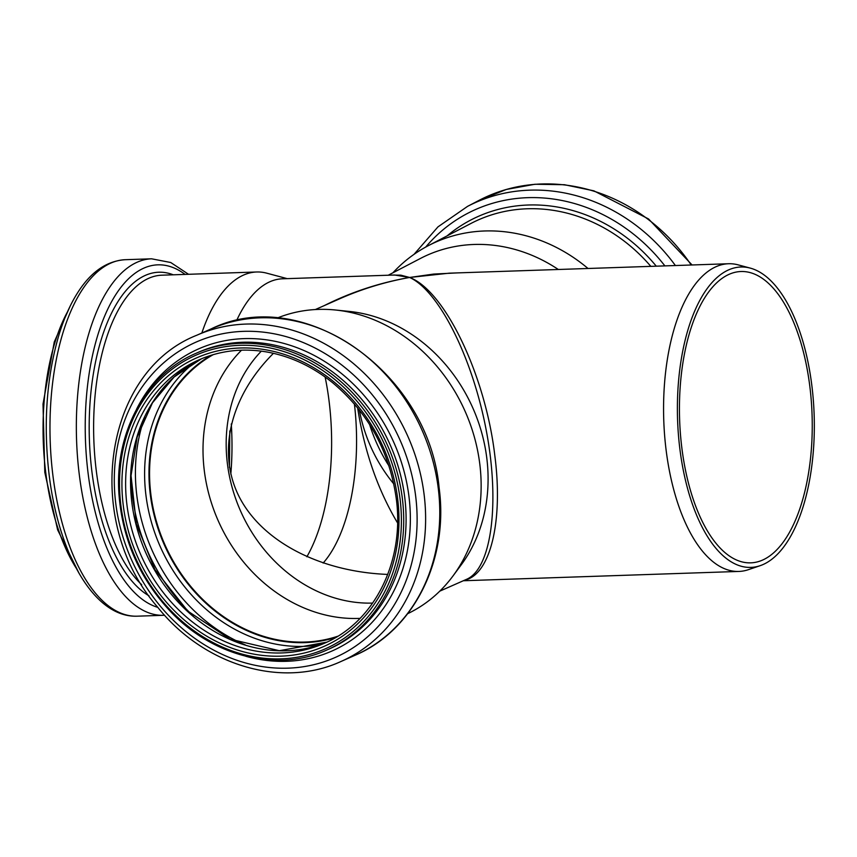 <?xml version="1.0" encoding="UTF-8"?>
<svg xmlns="http://www.w3.org/2000/svg" width="857" height="857" viewBox="0 0 857 857"><rect width="100%" height="100%" fill="white"/><g stroke="black" fill="none" stroke-linecap="round" stroke-linejoin="round"><path stroke-width="1.29" d="M464.548 580.21C490.375 574.747 503.348 521.388 494.832 455.688C485.555 375.591 444.944 290.63 409.614 277.464C438.966 290.727 472.689 358.097 486.305 430.653C500.134 503.23 491.5 568.577 466.669 579.268L439.77 591.159M339.64 298.804L340.025 298.632C362.19 288.884 385.382 281.824 409.614 277.464C379.394 282.799 350.974 292.162 324.375 305.553M407.718 613.666A161.619 137.838 -113.8 0 0 453.064 575.861L461.345 564.656A153.939 131.292 -113.8 0 0 486.787 458.056A153.939 131.292 -113.8 0 0 349.452 311.445L335.601 310.02A161.619 137.838 -113.8 0 0 277.111 318.097M201.834 333.019A161.619 73.498 -91.9 0 1 256.629 271.99A161.619 73.498 -91.9 0 1 266.731 273.169L287.213 278.643M236.575 320.657A153.939 70.006 -91.9 0 1 282.403 278.804L394.627 275.011L409.614 277.464L400.776 275.151L392.345 275.097M372.656 603.082A145.744 124.308 66.2 0 1 236.693 501.506A145.744 124.308 66.2 0 1 261.331 351.145M387.75 574.426C320.282 571.79 262.596 541.806 239.499 497.392C216.628 452.892 229.837 396.823 273.447 353.32M241.535 350.17A154.453 131.732 -113.8 0 0 218.214 520.767A154.453 131.732 -113.8 0 0 360.047 618.368M213.297 354.627A154.453 131.732 -113.8 0 0 164.758 544.388A154.453 131.732 -113.8 0 0 337.744 636.248M211.143 355.269A154.967 132.16 -113.8 0 0 164.351 544.559A154.967 132.16 -113.8 0 0 335.815 637.415M453.064 575.861A161.619 137.838 -113.8 0 0 479.781 463.948A161.619 137.838 -113.8 0 0 335.601 310.02M763.587 559.61A145.744 66.278 -91.9 0 1 750.775 562.845A145.744 66.278 -91.9 0 1 679.612 419.416A145.744 66.278 -91.9 0 1 740.93 271.519A145.744 66.278 -91.9 0 1 809.854 386.582A145.744 66.278 -91.9 0 1 763.587 559.61M323.143 563.06A145.744 66.278 88.1 0 0 354.412 403.958M397.541 522.888C377.594 489.433 364.3 451.082 357.637 407.836M457.842 272.88L433.771 274.058L409.614 277.464L449.304 273.169L728.504 263.742A153.939 70.006 -91.9 0 1 738.123 264.856L750.164 268.08A150.286 68.335 -91.9 0 1 814.15 414.874A150.286 68.335 -91.9 0 1 760.223 565.652A150.286 68.335 -91.9 0 1 679.847 448.725A150.286 68.335 -91.9 0 1 750.164 268.08M558.314 269.484A153.939 137.399 -117.5 0 0 420.455 258.439L388.221 275.236M760.223 565.652L748.418 569.669A153.939 70.006 -91.9 0 1 738.895 571.437A153.939 70.006 -91.9 0 1 666.093 449.904A153.939 70.006 -91.9 0 1 728.504 263.742M359.383 410.032A145.744 130.082 -117.5 0 0 393.813 483.959M369.592 424.504A154.453 137.859 -117.5 0 0 389.046 466.037M588.02 268.487A161.619 144.255 -117.5 0 0 428.361 245.648A161.619 144.255 -117.5 0 0 392.945 272.762M325.124 377.005A154.453 70.231 -91.9 0 1 329.077 401.13A154.453 70.231 -91.9 0 1 306.87 556.782M231.294 423.936A154.453 70.231 -91.9 0 1 230.812 474.071M211.068 355.291A154.967 132.16 -113.8 0 0 164.223 544.624A154.967 132.16 -113.8 0 0 335.751 637.447M194.946 362.125A158.084 134.817 -113.8 0 0 160.163 546.412A158.084 134.817 -113.8 0 0 319.843 644.764M144.694 417.113A168.058 143.333 -113.8 0 0 245.348 644.914M131.057 475.185A171.175 145.99 -113.8 0 0 193.221 615.883M201.599 358.719A154.967 132.16 -113.8 0 0 145.797 552.765A154.967 132.16 -113.8 0 0 326.838 642.15L279.318 650.688L230.04 639.151L187.801 611.084L154.924 569.669L136.359 523.906L131.046 475.646L137.174 437.006L152.471 402.822L174.175 376.951L201.599 358.719M199.124 359.779A154.967 132.16 -113.8 0 0 140.869 554.94A154.967 132.16 -113.8 0 0 324.385 643.264C374.477 622.128 404.847 561.314 396.255 498.56C389.549 451.543 368.456 413.031 332.966 383.015C312.923 366.817 291.187 356.523 267.78 352.152C243.538 347.846 220.656 350.395 199.124 359.779M397.659 498.806A157.699 134.495 -113.8 0 0 175.224 370.278A157.699 134.495 -113.8 0 0 208.465 637.201A157.699 134.495 -113.8 0 0 397.659 498.806M400.037 498.742A160.43 136.82 -113.8 0 0 173.746 367.996A160.43 136.82 -113.8 0 0 207.565 639.547A160.43 136.82 -113.8 0 0 400.037 498.742M402.34 498.356A162.134 138.277 -113.8 0 0 195.739 353.438C146.108 374.552 114.624 432.153 118.919 493.664C122.326 539.664 139.927 579.364 171.721 612.766C214.314 657.105 277.904 672.445 326.796 650.034A162.134 138.277 -113.8 0 0 402.34 498.356M326.796 650.034L329.184 648.985A162.134 138.277 -113.8 0 0 404.729 497.296A162.134 138.277 -113.8 0 0 198.128 352.377L195.739 353.438M245.723 656.248A165.133 140.837 -113.8 0 0 408.96 496.514A165.133 140.837 -113.8 0 0 289.859 345.2A165.133 140.837 -113.8 0 0 136.563 409.196M415.666 496.182A172.353 146.997 -113.8 0 0 172.546 355.709A172.353 146.997 -113.8 0 0 208.883 647.442A172.353 146.997 -113.8 0 0 415.666 496.182M424.119 494.628A178.342 152.107 -113.8 0 0 196.853 335.216C103.226 372.002 82.454 521.088 157.57 607.077C203.848 665.386 281.782 688.857 341.011 661.475A178.342 152.107 -113.8 0 0 424.119 494.628M341.011 661.475L355.162 655.23A178.342 152.107 -113.8 0 0 438.27 488.372A178.342 152.107 -113.8 0 0 211.004 328.97L196.853 335.216M691.213 264.995A178.342 159.177 -117.5 0 0 479.438 200.174L506.294 189.461L534.95 184.255L564.463 184.716L593.869 190.832L648.556 218.964L692.07 264.974M675.391 265.531A178.342 159.177 -117.5 0 0 467.579 206.355L437.959 226.88L414.017 254.358M664.882 265.884A172.118 153.617 -117.5 0 0 425.693 247.084M656.28 266.173A164.737 147.029 -117.5 0 0 447.097 235.889M650.827 266.366A161.619 144.255 -117.5 0 0 470.975 223.441L428.361 245.648M141.694 584.678A161.619 73.498 -91.9 0 1 96.273 470.654A161.619 73.498 -91.9 0 1 161.791 275.193L256.629 271.99M149.043 595.851A164.737 74.913 -91.9 0 1 91.881 471.404A164.737 74.913 -91.9 0 1 173.264 274.808M157.795 607.345A172.118 78.266 -91.9 0 1 88.067 472.978A172.118 78.266 -91.9 0 1 108.368 307.888A172.118 78.266 -91.9 0 1 185.091 274.411M164.608 615.251L163.623 615.294A178.342 81.104 -91.9 0 1 79.273 474.489A178.342 81.104 -91.9 0 1 151.571 258.803L170.736 262.51L188.561 274.294M163.623 615.294L137.249 616.183A178.342 81.104 -91.9 0 1 52.898 475.378A178.342 81.104 -91.9 0 1 125.197 259.703L151.571 258.803M76.091 567.977A162.134 73.723 -91.9 0 1 45.732 472.464A162.134 73.723 -91.9 0 1 67.446 311.916M231.272 424.011A154.967 70.467 -91.9 0 1 230.801 474.039M340.025 298.632L315.333 309.548M211.004 328.97C302.66 283.667 428.768 372.345 439.095 487.676C449.004 559.642 413.92 630.377 355.162 655.23M738.895 571.437L463.326 580.746M479.438 200.174L467.579 206.355M137.249 616.183C94.324 617.897 58.79 554.629 49.128 474.789C43.204 423.969 46.503 377.262 59.026 334.659C63.986 318.472 70.156 304.556 77.526 292.912C90.692 272.033 106.589 260.967 125.197 259.703M79.262 573.708L57.612 529.819L44.789 472.314L43.011 404.086L54.259 341.975L70.22 305.992M229.794 430.985L229.462 467.44"/></g></svg>
